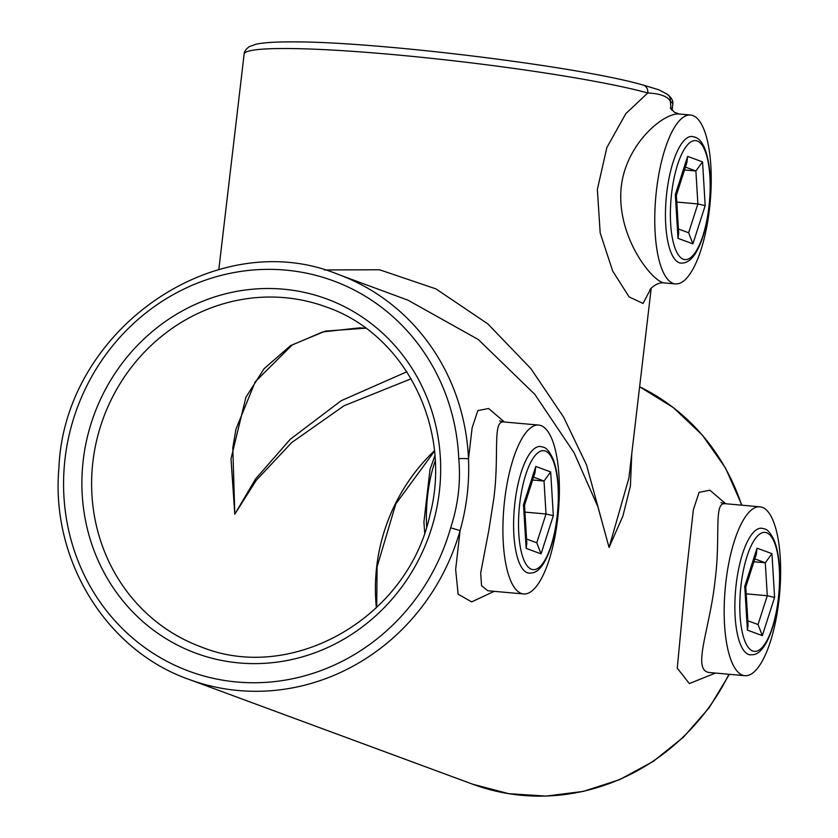 <?xml version="1.0" encoding="UTF-8"?>
<svg xmlns="http://www.w3.org/2000/svg" width="838" height="838" viewBox="0 0 838 838"><rect width="100%" height="100%" fill="white"/><g stroke="black" fill="none" stroke-linecap="round" stroke-linejoin="round"><path stroke-width="1.26" d="M494.2 591.335L471.637 601.894L458.124 594.184L455.652 569.484L460.083 530.601A215.806 203.508 110.3 0 1 188.906 679.377C106.049 650.298 50.531 559.658 58.922 467.751C64.505 329.439 216.56 223.997 338.458 274.508A215.806 203.508 110.3 0 1 468.505 458.994L472.098 427.967L477.838 410.578L488.627 408.504L504.445 422.017M631.768 453.62L630.406 486.071L622.896 516.03L609.069 547.465L597.903 506.791L574.061 452.719L534.791 394.331L478.309 339.526L408.043 300.214M715.463 673.071L689.36 683.557L677.261 668.179L686.029 575.895L693.361 509.703L699.101 492.315L709.891 490.23L725.708 503.753M650.728 288.869L643.039 303.461L629.108 296.903L612.63 270.915L600.186 232.922L597.358 189.44L606.859 147.54L625.829 113.643L647.774 92.955A7.71 6.746 -74.7 0 0 643.05 85.036L658.438 89.656L667.058 94.097A7.71 7.584 123.7 0 1 670.358 101.293L671.112 109.286M324.526 269.962L379.488 269.752L435.917 288.88L487.789 323.845L530.925 368.678L563.681 417.251L586.506 464.87L609.069 547.465L628.898 478.069L651.199 288.262M450.666 527.793C458.135 505.105 460.837 482.091 458.784 458.742A208.096 196.249 -69.7 0 0 174.032 294.18A208.096 196.249 -69.7 0 0 133.546 638.807A208.096 196.249 -69.7 0 0 450.666 527.793L460.083 530.601C466.714 506.927 469.521 483.055 468.505 458.994A7.71 1.048 177.5 0 0 458.784 458.742M232.796 447.796L234.797 514.165L255.663 478.823L290.158 439.384L341.16 400.711L406.859 371.789M411.165 378.776L344.083 405.728L291.75 442.516L256.271 480.289L234.797 514.165L231.005 458.836L245.901 397.285L264.106 368.678L290.723 345.497L325.28 331.125L365.735 328.161M690.512 115.016A84.785 27.319 95.1 0 0 656.542 189.692A84.785 27.319 95.1 0 0 675.48 283.914A84.785 27.319 95.1 0 0 709.451 209.238A84.785 27.319 95.1 0 0 690.512 115.016L679.44 114.031C662.931 112.083 621.241 147.792 620.759 195.013C619.858 240.726 652.718 282.029 664.408 282.93C656.51 281.442 648.245 290.88 650.152 289.812M759.919 506.801A84.785 27.319 95.1 0 0 725.949 581.467A84.785 27.319 95.1 0 0 744.898 675.69A84.785 27.319 95.1 0 0 779.623 593.671A84.785 27.319 95.1 0 0 759.919 506.801L724.933 503.68C713.473 502.381 720.837 536.917 715.055 580.504C710.016 629.129 691.025 671.269 709.901 672.579L709.011 672.464M538.656 425.065A84.785 27.319 95.1 0 0 504.686 499.741A84.785 27.319 95.1 0 0 523.624 593.953A84.785 27.319 95.1 0 0 558.359 511.934A84.785 27.319 95.1 0 0 538.656 425.065L503.669 421.954C492.21 420.645 499.574 455.181 493.781 498.767L488.826 530.328L480.687 572.962L481.557 585.72L487.747 590.727M672.086 110.438L672.788 104.457A215.806 17.808 -173.3 0 0 670.358 101.293C667.729 96.412 660.197 93.626 647.774 92.955A215.806 17.808 -173.3 0 0 407.687 55.937A215.806 17.808 -173.3 0 0 244.13 54.103L218.812 269.564M643.05 85.036L643.05 85.036C578.377 66.192 371.412 40.936 290.021 41.9C274.571 41.879 263.195 42.665 255.904 44.246L249.158 46.739C245.785 49.306 244.109 51.757 244.13 54.103M678.413 228.973L688.627 232.755L697.876 203.938L695.886 170.983L685.411 167.108M684.499 169.967L695.886 170.983L702.537 161.891L705.187 205.624L692.911 243.848L677.994 238.338L678.675 233.247L676.371 195.285M676.79 202.063L697.876 203.938L705.187 205.624M688.627 232.755L692.911 243.848M677.994 238.338L675.386 195.631M675.344 194.605L687.621 156.381L686.888 162.53L676.371 195.264M753.907 561.743L765.293 562.759L754.829 558.894M746.197 593.849L767.283 595.724L765.293 562.759L771.945 553.667L774.595 597.4L767.283 595.724L758.034 624.53L762.318 635.623L747.402 630.113L744.762 586.38L757.028 548.157L756.295 554.306L745.789 587.04L748.083 625.022L747.402 630.113M747.821 620.759L758.034 624.53M744.793 587.417L744.762 586.38M532.643 480.017L544.03 481.022L533.555 477.157M524.934 512.112L546.02 513.987L544.03 481.022L550.681 471.941L553.331 515.674L546.02 513.987L536.77 542.794L541.055 553.887L526.138 548.377L523.488 504.644L535.765 466.431L535.032 472.58L524.515 505.283L526.819 543.296L526.138 548.377M526.557 539.023L536.77 542.794M523.53 505.681L523.488 504.644M741.63 505.167A215.806 203.508 -69.7 0 0 639.624 386.747L673.354 407.624L702.328 435.048L725.478 467.992L741.913 505.199M188.906 679.377L472.705 784.211A215.806 203.508 -69.7 0 0 728.934 674.276M83.234 460.209A188.833 178.075 110.3 0 1 369.317 322.117A188.833 178.075 110.3 0 1 331.293 645.836A188.833 178.075 110.3 0 1 83.234 460.209M376.398 607.822A181.123 170.805 110.3 0 1 376.702 566.582A181.123 170.805 110.3 0 1 434.409 450.76M92.903 461.748A181.123 170.805 -69.7 0 0 200.931 646.842C292.294 684.08 408.2 617.491 430.02 514.574C452.614 428.658 405.183 334.1 326.443 307.043A181.123 170.805 -69.7 0 0 92.903 461.748M665.749 224.909A63.583 20.489 -84.9 0 1 692.272 136.458C692.963 137.621 705.397 133.567 709.671 170.627C711.232 187.88 710.132 205.53 706.382 223.599C703.721 235.876 700.18 245.649 695.75 252.898C691.58 259.874 686.657 263.279 681.001 263.122A63.583 20.489 -84.9 0 1 665.749 224.909M687.621 156.381L702.537 161.891M670.651 223.704A59.728 19.253 95.1 0 0 702.935 235.635A59.728 19.253 95.1 0 0 697.206 140.994A59.728 19.253 95.1 0 0 670.651 223.704M750.408 654.907A63.583 20.489 -84.9 0 1 735.628 589.753A63.583 20.489 -84.9 0 1 761.679 528.233L764.319 528.83C767.587 529.407 770.95 533.429 774.396 540.908C777.475 548.827 779.235 559.061 779.686 571.621C780.188 590.057 778.156 607.634 773.568 624.341C762.821 660.061 751.298 653.87 750.408 654.907M774.595 597.4L762.318 635.623M757.028 548.157L771.945 553.667M766.623 532.769A59.728 19.253 95.1 0 0 740.059 615.49A59.728 19.253 95.1 0 0 772.343 627.411A59.728 19.253 95.1 0 0 766.623 532.769M435.173 461.026A63.583 20.489 95.1 0 0 426.657 526.704M529.145 573.171A63.583 20.489 -84.9 0 1 514.364 508.017A63.583 20.489 -84.9 0 1 540.416 446.497L543.055 447.094C546.324 447.67 549.676 451.692 553.132 459.172C556.202 467.091 557.972 477.325 558.422 489.884C558.925 508.331 556.882 525.897 552.305 542.605C541.547 578.325 530.035 572.145 529.145 573.171M553.331 515.674L541.055 553.887M535.765 466.431L550.681 471.941M545.349 451.033A59.728 19.253 95.1 0 0 518.795 533.754A59.728 19.253 95.1 0 0 551.079 545.685A59.728 19.253 95.1 0 0 545.349 451.033M338.458 274.508L408.137 300.245M675.48 283.914L664.408 282.93M744.898 675.69L709.901 672.579M523.624 593.953L488.638 590.842M499.72 420.927L503.669 421.954M720.984 502.664L724.933 503.68M670.285 107.861L674.485 112.344L679.44 114.031M232.786 447.921L235.949 429.213L255.213 381.814L292.095 345.036L322.787 331.9L359.575 327.868L365.787 328.192M434.451 451.211L395.798 503.9L377.09 566.834L376.712 607.519M667.058 94.097C671.458 97.334 673.375 100.78 672.788 104.457M729.406 674.307L709.084 707.859L683.399 737.231L653.2 761.449L619.471 779.707L583.353 791.386L546.009 796.1L508.718 793.68L472.705 784.211M434.859 455.799L430.041 469.301L423.923 522.022L424.677 532.685"/></g></svg>

